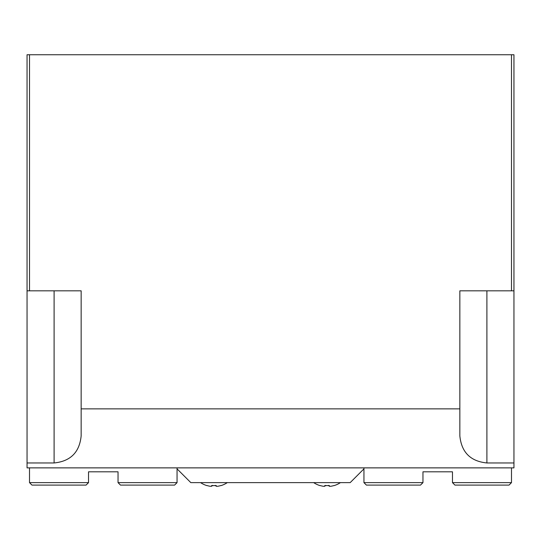 <?xml version="1.0" encoding="UTF-8"?>
<svg xmlns="http://www.w3.org/2000/svg" width="541" height="541" viewBox="0 0 541 541"><rect width="100%" height="100%" fill="white"/><g stroke="black" fill="none" stroke-linecap="round" stroke-linejoin="round"><path stroke-width="0.81" d="M29.512 290.828L81.15 290.828L81.15 408.861L459.85 408.861L459.85 290.828L513.95 290.828L513.95 467.877L27.05 467.877L27.05 290.828L29.512 290.828L29.512 54.749L27.05 54.749L27.05 290.828M29.512 54.749L511.488 54.749L511.488 290.828M513.95 290.828L513.95 54.749L511.488 54.749M513.95 462.961L486.9 462.961C470.501 461.324 461.487 452.31 459.85 435.911L459.85 408.861M81.15 408.861L81.15 435.911C79.513 452.31 70.499 461.324 54.1 462.961L27.05 462.961M88.528 482.633L86.066 485.094L31.966 485.094L29.512 482.633L88.528 482.633L88.528 471.813L118.039 471.813L118.039 482.633L120.494 485.094L174.594 485.094L177.056 482.633L118.039 482.633M29.512 467.877L29.512 482.633M363.944 482.633L366.406 485.094L420.506 485.094L422.961 482.633L363.944 482.633L363.944 468.864L350.176 482.633L190.824 482.633L177.056 468.864L177.056 482.633M511.488 482.633L452.472 482.633L454.934 485.094L509.034 485.094L511.488 482.633L511.488 467.877M422.961 482.633L422.961 471.813L452.472 471.813L452.472 482.633M363.944 467.877L363.944 468.864M177.056 467.877L177.056 468.864M334.027 485.527L334.027 485.527A24.02 24.02 0 0 1 330.916 486.251A23.73 16.785 -90 0 1 329.341 486.251L328.34 485.365M320.096 485.527L320.096 485.527A24.02 24.02 0 0 0 323.207 486.251A23.73 16.785 90 0 0 324.776 486.251L325.777 485.365M220.904 485.527L220.904 485.527A24.02 24.02 0 0 1 217.793 486.251A23.73 16.785 -90 0 1 216.224 486.251L215.223 485.365M206.973 485.527L206.973 485.527A24.02 24.02 0 0 0 210.084 486.251A23.73 16.785 90 0 0 211.659 486.251L212.66 485.365M329.341 486.251L329.341 485.527A23.5 20.355 180 0 1 324.776 485.527L324.776 486.251M216.224 486.251L216.224 485.527A23.5 20.355 180 0 1 211.659 485.527L211.659 486.251M486.9 462.961L486.9 290.828M54.1 462.961L54.1 290.828M334.081 485.622A24.129 24.129 0 0 0 340.411 482.633M313.706 482.633A24.129 24.129 0 0 0 320.035 485.622M220.965 485.622A24.129 24.129 0 0 0 227.294 482.633M200.589 482.633A24.129 24.129 0 0 0 206.919 485.622"/></g></svg>
